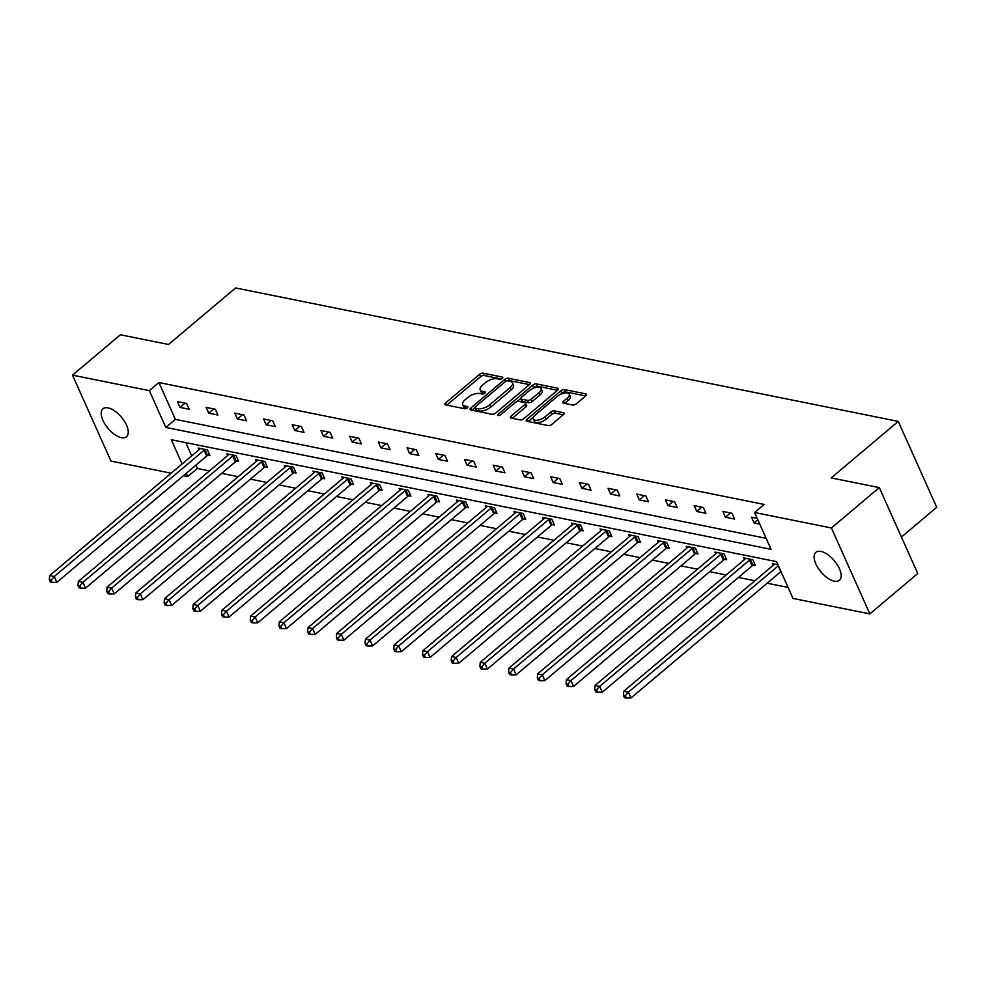 <?xml version="1.0" encoding="UTF-8"?>
<svg xmlns="http://www.w3.org/2000/svg" width="986" height="986" viewBox="0 0 986 986"><rect width="100%" height="100%" fill="white"/><g stroke="black" fill="none" stroke-linecap="round" stroke-linejoin="round"><path stroke-width="1.48" d="M502.293 378.414A1.96 0.887 -24.1 0 0 502.811 377.367A1.96 0.887 -24.1 0 0 502.342 377.059L483.152 373.189A2.798 1.269 -24.1 0 0 479.467 374.409L445.61 402.941A2.798 1.269 -24.1 0 0 444.859 404.445A2.798 1.269 -24.1 0 0 445.536 404.889L464.726 408.746A1.96 0.887 -24.1 0 0 467.302 407.896A1.96 0.887 -24.1 0 0 467.832 406.848A1.96 0.887 -24.1 0 0 467.352 406.528L464.874 406.035A8.96 4.055 -24.1 0 1 462.717 404.617A8.96 4.055 -24.1 0 1 465.109 399.798L467.931 397.42A8.96 4.055 -24.1 0 1 479.726 393.513L482.216 394.018A1.96 0.887 -24.1 0 0 484.792 393.155A1.96 0.887 -24.1 0 0 485.322 392.108A1.96 0.887 -24.1 0 0 484.853 391.787L482.364 391.294A8.96 4.055 -24.1 0 1 480.207 389.877A8.96 4.055 -24.1 0 1 482.598 385.058L485.42 382.679A8.96 4.055 -24.1 0 1 497.227 378.772L499.705 379.277A1.96 0.887 -24.1 0 0 502.293 378.414M834.279 581.173A18.253 8.726 49.9 0 1 818.06 567.998A18.253 8.726 49.9 0 1 815.866 552.345A18.253 8.726 49.9 0 1 820.981 551.445A18.253 8.726 49.9 0 1 837.2 564.621A18.253 8.726 49.9 0 1 839.394 580.273A18.253 8.726 49.9 0 1 834.279 581.173M121.377 437.611A18.253 8.726 49.9 0 1 105.157 424.436A18.253 8.726 49.9 0 1 102.963 408.783A18.253 8.726 49.9 0 1 108.078 407.884A18.253 8.726 49.9 0 1 124.298 421.059A18.253 8.726 49.9 0 1 126.491 436.699A18.253 8.726 49.9 0 1 121.377 437.611M572.583 405.036A2.798 1.269 -24.1 0 0 576.268 403.816L585.758 395.817A2.798 1.269 -24.1 0 0 586.51 394.314A2.798 1.269 -24.1 0 0 585.832 393.87L564.522 389.581A2.798 1.269 -24.1 0 0 560.837 390.801L526.98 419.321A2.798 1.269 -24.1 0 0 526.228 420.837A2.798 1.269 -24.1 0 0 526.906 421.269L548.216 425.57A2.798 1.269 -24.1 0 0 551.901 424.35L563.376 414.675A2.798 1.269 -24.1 0 0 564.128 413.171A2.798 1.269 -24.1 0 0 563.45 412.727L554.329 410.891A2.798 1.269 -24.1 0 0 550.644 412.111L544.95 416.905A7.494 3.389 -24.1 0 1 538.048 420.122A7.494 3.389 -24.1 0 1 533.29 418.988A7.494 3.389 -24.1 0 1 535.287 414.958L557.583 396.175A7.494 3.389 -24.1 0 1 564.497 392.97A7.494 3.389 -24.1 0 1 569.255 394.092A7.494 3.389 -24.1 0 1 567.246 398.122L563.524 401.253A2.798 1.269 -24.1 0 0 562.784 402.769A2.798 1.269 -24.1 0 0 563.45 403.2L572.583 405.036M171.157 473.194L110.95 461.066L72.508 375.148L120.415 334.784L168.532 344.471L235.605 287.961L898.271 421.404L831.198 477.914L879.315 487.614L831.42 527.978L869.849 613.896L793.015 598.428L776.561 561.626L171.305 439.731L182.139 463.95M72.508 375.148L149.342 390.629L165.808 427.431L771.052 549.313L754.586 512.51L831.42 527.978M754.586 512.51L764.162 504.438L158.919 382.543L149.342 390.629M529.581 384.503A2.798 1.269 -24.1 0 0 530.332 382.999A2.798 1.269 -24.1 0 0 529.667 382.556L508.345 378.267A2.798 1.269 -24.1 0 0 504.659 379.487L470.803 408.007A2.798 1.269 -24.1 0 0 470.051 409.523A2.798 1.269 -24.1 0 0 470.729 409.966L492.039 414.256A2.798 1.269 -24.1 0 0 495.736 413.035L529.581 384.503M536.433 383.924L557.743 388.213A2.798 1.269 -24.1 0 1 558.421 388.657A2.798 1.269 -24.1 0 1 557.669 390.16L523.812 418.693A2.798 1.269 -24.1 0 1 520.127 419.913L511.007 418.076A2.798 1.269 -24.1 0 1 510.329 417.633A2.798 1.269 -24.1 0 1 511.081 416.129L524.811 404.556A2.798 1.269 -24.1 0 0 525.563 403.052A2.798 1.269 -24.1 0 0 524.885 402.608L518.833 401.388A2.798 1.269 -24.1 0 0 515.148 402.608L500.851 414.65A1.96 0.887 -24.1 0 1 499.052 415.5A1.96 0.887 -24.1 0 1 497.807 415.205A1.96 0.887 -24.1 0 1 498.324 414.145L532.748 385.144A2.798 1.269 -24.1 0 1 536.433 383.924L537.469 386.241L557.534 390.283M879.315 487.614L917.756 573.532L869.849 613.896M901.438 537.05L936.7 507.322L898.271 421.404M753.353 565.114L755.412 565.533L752.811 559.728L743.617 557.879L744.393 559.617M695.943 553.553L698.002 553.972L695.401 548.167L686.207 546.318L686.983 548.056M638.521 541.992L640.58 542.411L637.991 536.606L628.785 534.745L629.561 536.495M581.111 530.431L583.17 530.85L580.569 525.045L571.375 523.184L572.151 524.934M523.702 518.87L525.76 519.289L523.159 513.484L513.952 511.623L514.741 513.373M466.279 507.309L468.338 507.716L465.737 501.911L456.543 500.062L457.319 501.812M408.87 495.748L410.928 496.155L408.327 490.35L399.133 488.501L399.909 490.252M351.447 484.188L353.506 484.594L350.917 478.789L341.711 476.941L342.487 478.678M294.038 472.627L296.096 473.034L293.495 467.228L284.301 465.38L285.077 467.117M236.628 461.054L238.686 461.473L236.085 455.668L226.879 453.819L227.667 455.557M185.812 442.652L191.715 455.877M195.881 465.17L197.348 468.473L209.451 470.901M221.702 473.379L238.156 476.682M250.419 479.159L266.861 482.462M279.124 484.939L295.578 488.255M307.829 490.72L324.283 494.035M336.534 496.5L352.988 499.816M365.239 502.281L381.693 505.596M393.956 508.061L410.398 511.377M422.661 513.842L439.115 517.157M451.366 519.622L467.82 522.937M480.071 525.402L496.525 528.718M508.776 531.183L525.23 534.498M537.493 536.963L553.935 540.279M566.198 542.744L582.652 546.059M594.903 548.524L611.357 551.84M623.608 554.305L640.062 557.62M652.313 560.085L668.767 563.4M681.03 565.878L697.472 569.181M709.735 571.658L726.189 574.961M738.44 577.439L754.894 580.742M767.145 583.219L788.097 587.434M207.91 455.273L209.969 455.692L207.38 449.887L198.174 448.038L198.95 449.776M265.333 466.834L267.391 467.253L264.79 461.448L255.596 459.599L256.372 461.337M322.742 478.407L324.801 478.814L322.2 473.009L313.006 471.16L313.782 472.898M380.165 489.968L382.223 490.375L379.622 484.57L370.416 482.721L371.204 484.459M437.574 501.529L439.633 501.936L437.032 496.131L427.838 494.282L428.614 496.032M494.984 513.09L497.043 513.509L494.454 507.704L485.248 505.843L486.024 507.593M552.406 524.651L554.465 525.07L551.864 519.265L542.67 517.404L543.446 519.154M609.816 536.211L611.875 536.63L609.274 530.825L600.08 528.964L600.856 530.715M667.239 547.772L669.297 548.191L666.696 542.386L657.489 540.525L658.278 542.275M724.648 559.333L726.707 559.752L724.106 553.947L714.912 552.098L715.688 553.836M777.979 564.793L772.321 563.659L773.098 565.397M197.348 468.473L187.771 476.546L183.421 475.671M186.292 473.243L187.771 476.546M158.919 382.543L175.385 419.358L766.134 538.319M175.385 419.358L165.808 427.431M759.799 524.158L754.142 523.011L751.554 517.206L757.199 518.353M734.644 519.092L725.437 517.231L722.837 511.426L732.043 513.287L734.644 519.092M705.927 513.312L696.732 511.451L694.132 505.645L703.338 507.507L705.927 513.312M677.222 507.531L668.027 505.67L665.427 499.865L674.621 501.726L677.222 507.531M648.517 501.751L639.31 499.89L636.722 494.085L645.916 495.946L648.517 501.751M619.812 495.97L610.605 494.109L608.017 488.304L617.211 490.165L619.812 495.97M591.107 490.178L581.9 488.329L579.3 482.524L588.506 484.372L591.107 490.178M562.39 484.397L553.195 482.548L550.595 476.743L559.801 478.592L562.39 484.397M533.685 478.617L524.49 476.768L521.89 470.963L531.084 472.812L533.685 478.617M504.98 472.836L495.773 470.988L493.185 465.182L502.379 467.031L504.98 472.836M476.275 467.056L467.068 465.207L464.468 459.402L473.674 461.251L476.275 467.056M447.57 461.275L438.363 459.427L435.763 453.622L444.969 455.47L447.57 461.275M418.853 455.495L409.658 453.646L407.058 447.841L416.265 449.69L418.853 455.495M390.148 449.715L380.953 447.866L378.353 442.061L387.547 443.91L390.148 449.715M361.443 443.934L352.236 442.085L349.648 436.28L358.842 438.129L361.443 443.934M332.738 438.154L323.531 436.305L320.931 430.5L330.137 432.349L332.738 438.154M304.033 432.373L294.826 430.525L292.226 424.719L301.433 426.568L304.033 432.373M275.316 426.593L266.121 424.744L263.521 418.939L272.728 420.788L275.316 426.593M246.611 420.812L237.416 418.964L234.816 413.146L244.01 415.007L246.611 420.812M217.906 415.032L208.699 413.171L206.111 407.366L215.305 409.227L217.906 415.032M189.201 409.252L179.994 407.391L177.394 401.585L186.6 403.447L189.201 409.252M179.994 407.391L185.06 403.126M208.699 413.171L213.765 408.919M237.416 418.964L242.47 414.699M266.121 424.744L271.175 420.48M294.826 430.525L299.892 426.26M323.531 436.305L328.597 432.041M352.236 442.085L357.302 437.821M380.953 447.866L386.007 443.601M409.658 453.646L414.712 449.382M438.363 459.427L443.429 455.162M467.068 465.207L472.134 460.943M495.773 470.988L500.839 466.723M524.49 476.768L529.544 472.504M553.195 482.548L558.249 478.284M581.9 488.329L586.966 484.064M610.605 494.109L615.671 489.845M639.31 499.89L644.376 495.625M668.027 505.67L673.081 501.406M696.732 511.451L701.785 507.186M725.437 517.231L730.503 512.979M754.142 523.011L757.877 519.869M480.207 389.877L481.242 392.206A8.96 4.055 -24.1 0 0 483.399 393.611L482.364 391.294M462.717 404.617L463.753 406.947A8.96 4.055 -24.1 0 0 465.91 408.352L464.874 406.035M501.381 378.969L484.188 375.506A2.798 1.269 -24.1 0 0 480.502 376.726L446.781 405.135M474.858 407.797L471.986 410.213M529.445 384.626L509.38 380.584A2.798 1.269 -24.1 0 0 507.383 380.855M507.704 380.879A1.96 0.887 -24.1 0 0 505.115 381.742L475.4 406.774A1.96 0.887 -24.1 0 0 474.882 407.834A1.96 0.887 -24.1 0 0 475.351 408.142L477.964 408.672A8.96 4.055 -24.1 0 0 489.771 404.765L510.082 387.646A8.96 4.055 -24.1 0 0 512.473 382.827A8.96 4.055 -24.1 0 0 510.317 381.409L507.704 380.879M474.882 407.834L475.918 410.151A1.96 0.887 -24.1 0 0 476.386 410.459L475.351 408.142M512.473 382.827L513.521 385.144A8.96 4.055 -24.1 0 1 511.118 389.963L490.806 407.082A8.96 4.055 -24.1 0 1 479.011 410.989L476.386 410.459M512.264 418.323L525.858 406.873A2.798 1.269 -24.1 0 0 526.598 405.369L525.563 403.052M517.021 401.585L520.744 398.455M532.23 388.767L533.783 387.461L532.748 385.144M539.059 392.551A7.494 3.389 -24.1 0 0 541.067 388.521A7.494 3.389 -24.1 0 0 536.31 387.387A7.494 3.389 -24.1 0 0 529.396 390.604L521.545 397.222A2.798 1.269 -24.1 0 0 520.793 398.726A2.798 1.269 -24.1 0 0 521.471 399.17L527.522 400.39A2.798 1.269 -24.1 0 0 531.207 399.17L539.059 392.551L540.106 394.868A7.494 3.389 -24.1 0 0 542.103 390.838L541.067 388.521M520.793 398.726L521.84 401.043A2.798 1.269 -24.1 0 0 522.506 401.487L521.471 399.17M540.106 394.868L532.243 401.487A2.798 1.269 -24.1 0 1 528.558 402.707L522.506 401.487M537.469 386.241A2.798 1.269 -24.1 0 0 533.783 387.461M569.255 394.092L570.29 396.421A7.494 3.389 -24.1 0 1 568.281 400.452L564.707 403.459M533.29 418.988L534.326 421.318A7.494 3.389 -24.1 0 0 539.083 422.439A7.494 3.389 -24.1 0 0 545.997 419.235L544.95 416.905M563.24 414.798L555.377 413.208A2.798 1.269 -24.1 0 0 551.679 414.44L545.997 419.235M585.622 395.941L565.557 391.898A2.798 1.269 -24.1 0 0 561.872 393.118L560.418 394.351M533.525 417.004L528.163 421.527M200.232 448.445L200.059 448.704A2.847 1.294 155.9 0 1 199.48 449.333L49.633 575.614L54.23 576.539L56.831 582.344L206.678 456.074A2.847 1.294 155.9 0 1 207.528 455.495L209.414 454.447M51.136 580.101L49.3 579.731L50.335 582.048L52.184 582.418L51.136 580.101L54.23 576.539L204.077 450.257A2.847 1.294 155.9 0 1 204.928 449.69L205.322 449.468M49.3 579.731L49.633 575.614M56.831 582.344L52.184 582.418M228.937 454.226L228.764 454.484A2.847 1.294 155.9 0 1 228.185 455.113L78.338 581.395L82.935 582.319L85.535 588.124L235.383 461.855A2.847 1.294 155.9 0 1 236.233 461.275L238.119 460.228M79.854 585.881L78.005 585.511L79.04 587.829L80.889 588.198L79.854 585.881L82.935 582.319L232.782 456.05A2.847 1.294 155.9 0 1 233.633 455.47L234.027 455.249M78.005 585.511L78.338 581.395M85.535 588.124L80.889 588.198M257.654 460.006L257.482 460.265A2.847 1.294 155.9 0 1 256.89 460.893L107.043 587.175L111.652 588.1L114.24 593.905L264.088 467.635A2.847 1.294 155.9 0 1 264.938 467.056L266.836 466.008M108.559 591.662L106.71 591.292L107.757 593.609L109.594 593.979L108.559 591.662L111.652 588.1L261.5 461.83A2.847 1.294 155.9 0 1 262.338 461.251L262.732 461.029M106.71 591.292L107.043 587.175M114.24 593.905L109.594 593.979M286.359 465.786L286.186 466.045A2.847 1.294 155.9 0 1 285.595 466.674L135.76 592.956L140.357 593.88L142.945 599.685L292.793 473.416A2.847 1.294 155.9 0 1 293.643 472.836L295.541 471.789M137.264 597.442L135.427 597.072L136.462 599.389L138.299 599.759L137.264 597.442L140.357 593.88L290.204 467.61A2.847 1.294 155.9 0 1 291.055 467.031L291.437 466.809M135.427 597.072L135.76 592.956M142.945 599.685L138.299 599.759M315.064 471.567L314.891 471.826A2.847 1.294 155.9 0 1 314.312 472.467L164.465 598.736L169.062 599.661L171.663 605.466L321.51 479.196A2.847 1.294 155.9 0 1 322.36 478.617L324.246 477.569M165.968 603.222L164.132 602.853L165.167 605.17L167.004 605.54L165.968 603.222L169.062 599.661L318.909 473.391A2.847 1.294 155.9 0 1 319.76 472.812L320.142 472.602M164.132 602.853L164.465 598.736M171.663 605.466L167.004 605.54M343.769 477.36L343.596 477.618A2.847 1.294 155.9 0 1 343.017 478.247L193.17 604.517L197.767 605.441L200.368 611.246L350.215 484.976A2.847 1.294 155.9 0 1 351.065 484.397L352.951 483.35M194.673 609.003L192.837 608.633L193.872 610.95L195.721 611.32L194.673 609.003L197.767 605.441L347.614 479.171A2.847 1.294 155.9 0 1 348.465 478.592L348.859 478.383M192.837 608.633L193.17 604.517M200.368 611.246L195.721 611.32M372.474 483.14L372.301 483.399A2.847 1.294 155.9 0 1 371.722 484.027L221.875 610.297L226.472 611.221L229.072 617.026L378.92 490.757A2.847 1.294 155.9 0 1 379.77 490.178L381.656 489.13M223.391 614.783L221.542 614.414L222.577 616.731L224.426 617.113L223.391 614.783L226.472 611.221L376.319 484.952A2.847 1.294 155.9 0 1 377.17 484.372L377.564 484.163M221.542 614.414L221.875 610.297M229.072 617.026L224.426 617.113M401.191 488.92L401.019 489.179A2.847 1.294 155.9 0 1 400.427 489.808L250.58 616.077L255.189 617.002L257.777 622.807L407.625 496.537A2.847 1.294 155.9 0 1 408.475 495.958L410.373 494.91M252.096 620.564L250.247 620.194L251.294 622.523L253.131 622.893L252.096 620.564L255.189 617.002L405.036 490.732A2.847 1.294 155.9 0 1 405.875 490.153L406.269 489.943M250.247 620.194L250.58 616.077M257.777 622.807L253.131 622.893M429.896 494.701L429.723 494.96A2.847 1.294 155.9 0 1 429.144 495.588L279.297 621.858L283.894 622.782L286.495 628.587L436.33 502.318A2.847 1.294 155.9 0 1 437.18 501.738L439.078 500.703M280.8 626.344L278.964 625.974L279.999 628.304L281.836 628.674L280.8 626.344L283.894 622.782L433.741 496.513A2.847 1.294 155.9 0 1 434.592 495.933L434.974 495.724M278.964 625.974L279.297 621.858M286.495 628.587L281.836 628.674M458.601 500.481L458.428 500.74A2.847 1.294 155.9 0 1 457.849 501.369L308.002 627.638L312.599 628.563L315.2 634.368L465.047 508.098A2.847 1.294 155.9 0 1 465.897 507.519L467.783 506.484M309.505 632.125L307.669 631.755L308.704 634.084L310.541 634.454L309.505 632.125L312.599 628.563L462.446 502.293A2.847 1.294 155.9 0 1 463.297 501.714L463.679 501.504M307.669 631.755L308.002 627.638M315.2 634.368L310.541 634.454M487.306 506.262L487.133 506.521A2.847 1.294 155.9 0 1 486.554 507.149L336.707 633.419L341.304 634.343L343.904 640.148L493.752 513.879A2.847 1.294 155.9 0 1 494.602 513.299L496.488 512.264M338.21 637.905L336.374 637.535L337.409 639.865L339.258 640.234L338.21 637.905L341.304 634.343L491.151 508.073A2.847 1.294 155.9 0 1 492.002 507.494L492.396 507.285M336.374 637.535L336.707 633.419M343.904 640.148L339.258 640.234M516.011 512.042L515.838 512.301A2.847 1.294 155.9 0 1 515.259 512.93L365.412 639.199L370.009 640.124L372.609 645.929L522.457 519.659A2.847 1.294 155.9 0 1 523.307 519.08L525.193 518.044M366.928 643.685L365.079 643.316L366.114 645.645L367.963 646.015L366.928 643.685L370.009 640.124L519.856 513.854A2.847 1.294 155.9 0 1 520.707 513.275L521.101 513.065M365.079 643.316L365.412 639.199M372.609 645.929L367.963 646.015M544.728 517.823L544.555 518.081A2.847 1.294 155.9 0 1 543.964 518.71L394.117 644.98L398.726 645.904L401.314 651.709L551.162 525.439A2.847 1.294 155.9 0 1 552.012 524.86L553.91 523.825M395.632 649.466L393.784 649.096L394.831 651.426L396.668 651.795L395.632 649.466L398.726 645.904L548.573 519.634A2.847 1.294 155.9 0 1 549.412 519.055L549.806 518.846M393.784 649.096L394.117 644.98M401.314 651.709L396.668 651.795M573.433 523.603L573.26 523.862A2.847 1.294 155.9 0 1 572.681 524.49L422.834 650.76L427.431 651.684L430.032 657.489L579.867 531.22A2.847 1.294 155.9 0 1 580.717 530.653L582.615 529.605M424.337 655.259L422.501 654.877L423.536 657.206L425.373 657.576L424.337 655.259L427.431 651.684L577.278 525.415A2.847 1.294 155.9 0 1 578.129 524.835L578.511 524.626M422.501 654.877L422.834 650.76M430.032 657.489L425.373 657.576M602.138 529.383L601.965 529.642A2.847 1.294 155.9 0 1 601.386 530.271L451.539 656.54L456.136 657.465L458.736 663.282L608.584 537A2.847 1.294 155.9 0 1 609.434 536.433L611.32 535.386M453.042 661.039L451.206 660.669L452.241 662.986L454.078 663.356L453.042 661.039L456.136 657.465L605.983 531.195A2.847 1.294 155.9 0 1 606.834 530.628L607.216 530.406M451.206 660.669L451.539 656.54M458.736 663.282L454.078 663.356M630.843 535.164L630.67 535.423A2.847 1.294 155.9 0 1 630.091 536.051L480.244 662.321L484.841 663.258L487.441 669.063L637.289 542.781A2.847 1.294 155.9 0 1 638.139 542.214L640.025 541.166M481.747 666.819L479.911 666.45L480.946 668.767L482.795 669.137L481.747 666.819L484.841 663.258L634.688 536.976A2.847 1.294 155.9 0 1 635.539 536.409L635.933 536.187M479.911 666.45L480.244 662.321M487.441 669.063L482.795 669.137M659.548 540.944L659.375 541.203A2.847 1.294 155.9 0 1 658.796 541.832L508.949 668.101L513.546 669.038L516.146 674.843L665.994 548.561A2.847 1.294 155.9 0 1 666.844 547.994L668.73 546.947M510.465 672.6L508.616 672.23L509.663 674.547L511.5 674.917L510.465 672.6L513.546 669.038L663.393 542.756A2.847 1.294 155.9 0 1 664.244 542.189L664.638 541.967M508.616 672.23L508.949 668.101M516.146 674.843L511.5 674.917M688.265 546.725L688.092 546.983A2.847 1.294 155.9 0 1 687.501 547.612L537.653 673.882L542.263 674.818L544.851 680.623L694.699 554.342A2.847 1.294 155.9 0 1 695.549 553.775L697.447 552.727M539.169 678.38L537.321 678.011L538.368 680.328L540.205 680.697L539.169 678.38L542.263 674.818L692.11 548.536A2.847 1.294 155.9 0 1 692.948 547.97L693.343 547.748M537.321 678.011L537.653 673.882M544.851 680.623L540.205 680.697M716.97 552.505L716.797 552.764A2.847 1.294 155.9 0 1 716.218 553.392L566.371 679.674L570.968 680.599L573.569 686.404L723.404 560.134A2.847 1.294 155.9 0 1 724.254 559.555L726.152 558.507M567.874 684.161L566.038 683.791L567.073 686.108L568.91 686.478L567.874 684.161L570.968 680.599L720.815 554.317A2.847 1.294 155.9 0 1 721.666 553.75L722.048 553.528M566.038 683.791L566.371 679.674M573.569 686.404L568.91 686.478M745.675 558.286L745.502 558.544A2.847 1.294 155.9 0 1 744.923 559.173L595.076 685.455L599.673 686.379L602.273 692.184L752.121 565.915A2.847 1.294 155.9 0 1 752.971 565.335L754.857 564.288M596.579 689.941L594.743 689.571L595.778 691.889L597.615 692.258L596.579 689.941L599.673 686.379L749.52 560.11A2.847 1.294 155.9 0 1 750.371 559.53L750.753 559.308M594.743 689.571L595.076 685.455M602.273 692.184L597.615 692.258M774.38 564.066L774.207 564.325A2.847 1.294 155.9 0 1 773.628 564.953L623.781 691.235L628.378 692.16L630.978 697.965L780.826 571.695A2.847 1.294 155.9 0 1 780.998 571.547M625.284 695.722L623.448 695.352L624.483 697.669L626.332 698.039L625.284 695.722L628.378 692.16L778.225 565.89A2.847 1.294 155.9 0 1 778.398 565.742M623.448 695.352L623.781 691.235M630.978 697.965L626.332 698.039M502.724 377.921L502.342 377.059M467.746 407.403L467.352 406.528M485.235 392.662L484.853 391.787M446.572 405.098L445.61 402.941M480.502 376.726L479.467 374.409M484.188 375.506L483.152 373.189M471.764 410.176L470.803 408.007M505.535 381.434L504.659 379.487M509.38 380.584L508.345 378.267M530.209 383.788L529.667 382.556M479.011 410.989L477.964 408.672M490.806 407.082L489.771 404.765M511.118 389.963L510.082 387.646M558.298 389.445L557.743 388.213M512.054 418.286L511.081 416.129M525.858 406.873L524.811 404.556M498.941 415.513L498.324 414.145M528.558 402.707L527.522 400.39M532.243 401.487L531.207 399.17M564.497 403.41L563.524 401.253M568.281 400.452L567.246 398.122M551.679 414.44L550.644 412.111M555.377 413.208L554.329 410.891M564.004 413.972L563.45 412.727M527.941 421.478L526.98 419.321M561.872 393.118L560.837 390.801M565.557 391.898L564.522 389.581M586.387 395.103L585.832 393.87M206.678 456.074L204.077 450.257M207.528 455.495L204.928 449.69M235.383 461.855L232.782 456.05M236.233 461.275L233.633 455.47M264.088 467.635L261.5 461.83M264.938 467.056L262.338 461.251M292.793 473.416L290.204 467.61M293.643 472.836L291.055 467.031M321.51 479.196L318.909 473.391M322.36 478.617L319.76 472.812M350.215 484.976L347.614 479.171M351.065 484.397L348.465 478.592M378.92 490.757L376.319 484.952M379.77 490.178L377.17 484.372M407.625 496.537L405.036 490.732M408.475 495.958L405.875 490.153M436.33 502.318L433.741 496.513M437.18 501.738L434.592 495.933M465.047 508.098L462.446 502.293M465.897 507.519L463.297 501.714M493.752 513.879L491.151 508.073M494.602 513.299L492.002 507.494M522.457 519.659L519.856 513.854M523.307 519.08L520.707 513.275M551.162 525.439L548.573 519.634M552.012 524.86L549.412 519.055M579.867 531.22L577.278 525.415M580.717 530.653L578.129 524.835M608.584 537L605.983 531.195M609.434 536.433L606.834 530.628M637.289 542.781L634.688 536.976M638.139 542.214L635.539 536.409M665.994 548.561L663.393 542.756M666.844 547.994L664.244 542.189M694.699 554.342L692.11 548.536M695.549 553.775L692.948 547.97M723.404 560.134L720.815 554.317M724.254 559.555L721.666 553.75M752.121 565.915L749.52 560.11M752.971 565.335L750.371 559.53M780.826 571.695L778.225 565.89"/></g></svg>
